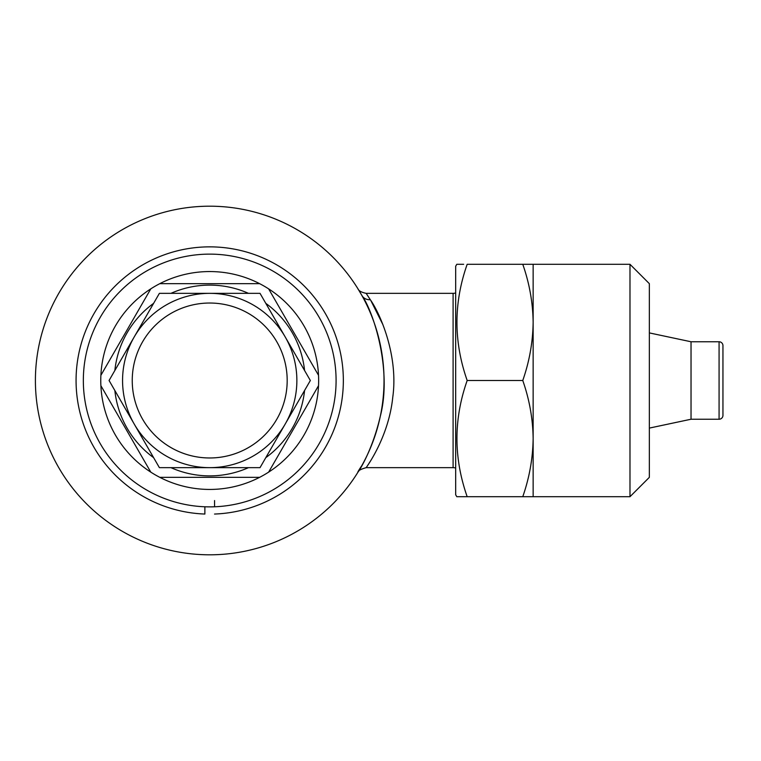 <?xml version="1.0" encoding="UTF-8"?>
<svg xmlns="http://www.w3.org/2000/svg" width="761" height="761" viewBox="0 0 761 761"><rect width="100%" height="100%" fill="white"/><g stroke="black" fill="none" stroke-linecap="round" stroke-linejoin="round"><path stroke-width="1.14" d="M214.554 500.557L214.554 506.778M214.554 514.046A133.632 133.632 0 0 0 324.624 312.286A133.632 133.632 0 0 0 94.792 312.286A133.632 133.632 0 0 0 204.871 514.046L204.871 506.778L204.871 514.046M260.024 467.654L209.713 467.654A87.154 87.154 0 0 1 122.559 380.5A87.154 87.154 0 0 1 209.713 293.346L260.024 293.346L310.345 380.5L260.024 467.654M209.713 293.346A87.154 87.154 0 0 1 296.866 380.5A87.154 87.154 0 0 1 209.713 467.654L159.391 467.654L109.07 380.5L159.391 293.346L209.713 293.346M209.713 303.03A77.47 77.47 0 0 1 287.182 380.5A77.47 77.47 0 0 1 209.713 457.97A77.47 77.47 0 0 1 132.243 380.5A77.47 77.47 0 0 1 209.713 303.03M209.713 254.126A126.374 126.374 0 0 1 336.086 380.5A126.374 126.374 0 0 1 209.713 506.874A126.374 126.374 0 0 1 83.339 380.5A126.374 126.374 0 0 1 209.713 254.126M259.615 477.337A108.947 108.947 0 0 1 100.89 375.306A108.947 108.947 0 0 1 268.623 288.857A108.947 108.947 0 0 1 259.615 477.337L159.8 477.337M170.949 293.346A95.382 95.382 0 0 1 248.476 293.346M265.808 303.354A95.382 95.382 0 0 1 304.571 370.493M304.571 390.507A95.382 95.382 0 0 1 265.808 457.646M248.476 467.654A95.382 95.382 0 0 1 170.949 467.654M268.623 472.143L318.526 385.694M318.526 375.306L268.623 288.857M259.615 283.663L159.8 283.663M382.973 324.785L370.807 300.5M455.677 468.005A9.684 9.684 0 0 0 453.099 467.654L453.099 293.346L366.155 293.346L370.303 299.691C380.31 313.77 398.574 356.005 392.762 397.242C388.662 437.613 366.079 467.644 366.155 467.654C360.666 469.223 357.917 470.745 357.936 472.229L357.936 472.229M361.808 465.646A9.684 8.799 29.2 0 1 361.817 465.627C349.042 484.472 369.741 461.775 380.291 416.343C392.495 369.408 373.052 310.878 361.856 295.439L358.298 289.361M453.099 293.346A9.684 9.684 0 0 0 455.677 292.995M453.099 467.654L366.155 467.654M209.713 206.193A174.307 174.307 0 0 1 384.02 380.5A174.307 174.307 0 0 1 209.713 554.807A174.307 174.307 0 0 1 35.406 380.5A174.307 174.307 0 0 1 209.713 206.193M722.95 411.492L722.95 349.508M691.036 341.765L691.036 419.235L719.078 419.235A3.872 3.872 0 0 0 722.95 415.363L722.95 345.637A3.872 3.872 0 0 0 719.078 341.765L691.036 341.765L649.352 332.909M691.036 419.235L649.352 428.091M629.984 496.705L629.984 264.295L649.352 283.663L649.352 477.337L629.984 496.705L522.769 496.705C529.399 477.727 532.852 458.36 533.147 438.602C532.871 418.788 529.409 399.42 522.769 380.5C529.399 361.523 532.852 342.155 533.147 322.398C532.871 302.583 529.409 283.216 522.769 264.295L467.178 264.295C453.546 302.935 453.546 341.67 467.178 380.5C453.546 419.14 453.546 457.875 467.178 496.705L456.8 496.705L455.677 494.764L455.677 266.236L456.8 264.295L463.658 264.295M629.984 264.295L522.769 264.295M533.147 496.705L533.147 264.295M522.769 380.5L467.178 380.5M522.769 496.705L467.178 496.705M367.611 465.513L370.255 461.385M153.617 457.646A95.382 95.382 0 0 1 114.854 390.507M114.854 370.493A95.382 95.382 0 0 1 153.617 303.354M150.802 288.857L100.89 375.306M100.89 385.694L150.802 472.143M361.856 295.439A9.684 8.79 150.8 0 0 370.303 299.691M719.078 419.235L719.078 341.765M366.155 293.346C361.389 292.329 358.659 290.826 357.955 288.819L358.127 289.094"/></g></svg>
